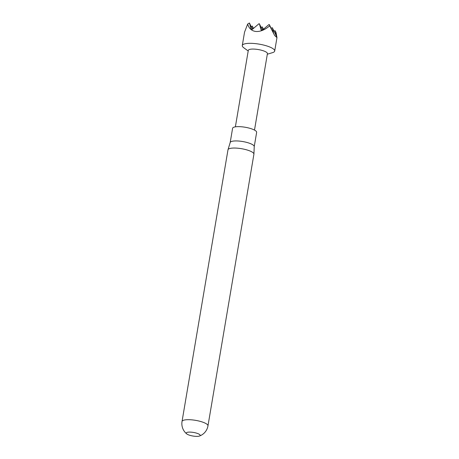 <?xml version="1.0" encoding="UTF-8"?>
<svg xmlns="http://www.w3.org/2000/svg" width="459" height="459" viewBox="0 0 459 459"><rect width="100%" height="100%" fill="white"/><g stroke="black" fill="none" stroke-linecap="round" stroke-linejoin="round"><path stroke-width="0.69" d="M267.322 54.214L272.566 52.636A16.438 4.211 -170.4 0 0 274.694 51.035A16.438 4.211 -170.4 0 0 253.999 43.485A16.438 4.211 -170.4 0 0 242.283 45.55L244.549 32.147L247.665 24.046C249.002 28.561 251.79 31.04 256.03 31.487C260.345 31.74 264.906 29.864 269.708 25.853L274.66 35.509L276.966 37.627L276.06 32.652L275.257 30.925L274.654 30.742L273.994 31.304M254.493 130.075L267.425 53.617A9.696 2.484 -170.4 0 0 255.215 49.165A9.696 2.484 -170.4 0 0 248.302 50.387L235.369 126.845M254.234 146.605L256.638 132.364A12.198 3.127 -170.4 0 0 241.285 126.759A12.198 3.127 -170.4 0 0 232.593 128.296L230.183 142.537M254.223 146.656A12.198 3.127 -170.4 0 0 254.234 146.553A12.198 3.127 -170.4 0 0 238.864 141.051A12.198 3.127 -170.4 0 0 230.194 142.485L228.008 149.72A13.15 3.368 -170.4 0 0 227.98 149.829L182.034 421.477A13.15 13.15 0 0 0 186.75 433.904A7.069 1.813 -170.4 0 0 192.912 436.021A7.069 1.813 -170.4 0 0 199.424 436.05A7.069 1.813 -170.4 0 0 199.917 434.782A7.069 1.813 -170.4 0 0 191.283 432.166A7.069 1.813 -170.4 0 0 186.509 433.686A7.069 1.813 -170.4 0 0 186.75 433.904M199.424 436.05A13.15 13.15 0 0 0 207.967 425.86L253.913 154.213A13.15 3.368 -170.4 0 0 253.925 154.104A13.15 3.368 -170.4 0 0 237.355 148.171A13.15 3.368 -170.4 0 0 228.008 149.72M262.41 30.128L259.392 23.805L258.928 23.765L252.393 29.347L251.142 29.244L249.421 22.99L247.665 24.046M263.437 29.25L262.267 26.886L261.142 27.408M275.119 30.782L276.846 37.036L272.382 27.844L273.61 33.57L269.37 24.625L268.905 24.585L262.364 30.162L261.119 30.059L259.392 23.805M272.244 27.701L271.12 28.223M252.433 29.307L249.421 22.99M253.46 28.429L252.295 26.065L251.165 26.593M262.267 26.886L263.018 29.605M252.295 26.065L253.041 28.785M242.283 45.55A16.438 4.211 -170.4 0 0 243.769 47.765L248.199 50.978M269.37 24.625L269.708 25.853M207.967 425.86A13.15 3.368 -170.4 0 0 207.474 424.69A13.15 3.368 -170.4 0 0 191.409 419.819A13.15 3.368 -170.4 0 0 182.034 421.477M276.966 37.627L274.694 51.035M254.234 146.553L253.925 154.104"/></g></svg>
